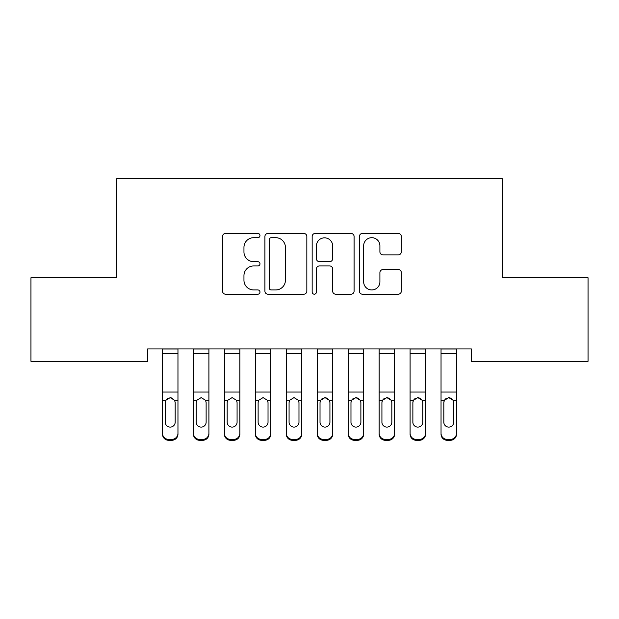<?xml version="1.0" encoding="UTF-8"?>
<svg xmlns="http://www.w3.org/2000/svg" width="619" height="619" viewBox="0 0 619 619"><rect width="100%" height="100%" fill="white"/><g stroke="black" fill="none" stroke-linecap="round" stroke-linejoin="round"><path stroke-width="0.93" d="M259.98 235.568A2.128 2.128 0 0 0 257.852 233.44L225.579 233.44A3.041 3.041 0 0 0 222.538 236.473L222.538 291.162A3.041 3.041 0 0 0 225.579 294.195L257.852 294.195A2.128 2.128 0 0 0 259.98 292.067A2.128 2.128 0 0 0 257.852 289.947L253.674 289.947A9.718 9.718 0 0 1 243.956 280.221L243.956 275.664A9.718 9.718 0 0 1 253.674 265.946L257.852 265.946A2.128 2.128 0 0 0 259.98 263.818A2.128 2.128 0 0 0 257.852 261.69L253.674 261.69A9.718 9.718 0 0 1 243.956 251.972L243.956 247.414A9.718 9.718 0 0 1 253.674 237.688L257.852 237.688A2.128 2.128 0 0 0 259.98 235.568M398.288 254.858A3.041 3.041 0 0 0 401.321 251.817L401.321 236.473A3.041 3.041 0 0 0 398.288 233.44L362.44 233.44A3.041 3.041 0 0 0 359.399 236.473L359.399 291.162A3.041 3.041 0 0 0 362.44 294.195L398.288 294.195A3.041 3.041 0 0 0 401.321 291.162L401.321 272.631A3.041 3.041 0 0 0 398.288 269.59L382.944 269.59A3.041 3.041 0 0 0 379.904 272.631L379.904 281.815A8.124 8.124 0 0 1 371.779 289.947A8.124 8.124 0 0 1 363.655 281.815L363.655 245.82A8.124 8.124 0 0 1 371.779 237.688A8.124 8.124 0 0 1 379.904 245.82L379.904 251.817A3.041 3.041 0 0 0 382.944 254.858L398.288 254.858M471.369 348.93L147.632 348.93L147.632 361.31L30.95 361.31L30.95 277.745L116.682 277.745L116.682 178.705L502.319 178.705L502.319 277.745L588.05 277.745L588.05 361.31L471.369 361.31L471.369 348.93M306.838 236.473A3.041 3.041 0 0 0 303.805 233.44L267.957 233.44A3.041 3.041 0 0 0 264.917 236.473L264.917 291.162A3.041 3.041 0 0 0 267.957 294.195L303.805 294.195A3.041 3.041 0 0 0 306.838 291.162L306.838 236.473M315.195 233.44L351.043 233.44A3.041 3.041 0 0 1 354.083 236.473L354.083 291.162A3.041 3.041 0 0 1 351.043 294.195L335.699 294.195A3.041 3.041 0 0 1 332.666 291.162L332.666 268.979A3.041 3.041 0 0 0 329.625 265.946L319.45 265.946A3.041 3.041 0 0 0 316.41 268.979L316.41 292.067A2.128 2.128 0 0 1 314.282 294.195A2.128 2.128 0 0 1 312.162 292.067L312.162 236.473A3.041 3.041 0 0 1 315.195 233.44M271.3 237.688A2.128 2.128 0 0 0 269.172 239.816L269.172 287.82A2.128 2.128 0 0 0 271.3 289.947L275.703 289.947A9.718 9.718 0 0 0 285.421 280.221L285.421 247.414A9.718 9.718 0 0 0 275.703 237.688L271.3 237.688M332.666 245.967A8.124 8.124 0 0 0 324.542 237.843A8.124 8.124 0 0 0 316.41 245.967L316.41 258.657A3.041 3.041 0 0 0 319.45 261.69L329.625 261.69A3.041 3.041 0 0 0 332.666 258.657L332.666 245.967M162.488 401.189L162.488 433.254A6.19 6.151 -0 0 0 168.678 439.405L171.773 439.405A6.19 6.151 -0 0 0 177.963 433.254L177.963 434.143A6.19 6.151 180 0 1 171.773 440.295L171.773 439.405M175.177 422.189L175.177 402.582L175.177 422.189A4.952 4.921 180 0 1 170.225 427.102A4.952 4.921 180 0 0 175.177 422.189M165.273 423.079L165.273 422.189A4.952 4.921 180 0 0 170.225 427.102M167.641 398.327L165.822 400.3L165.273 402.118M172.809 398.327L170.225 397.599L174.628 400.3L175.177 402.582M177.963 348.93L177.963 434.143M162.488 348.93L162.488 433.254M168.678 439.405L168.678 440.295L171.773 440.295M168.678 440.295A6.19 6.151 180 0 1 162.488 434.143M162.488 400.3L165.822 400.3L165.273 402.582L165.273 422.189M165.822 400.3L170.225 397.599M208.913 348.93L208.913 434.143A6.19 6.151 180 0 1 202.723 440.295L202.723 439.405A6.19 6.151 -0 0 0 208.913 433.254M199.628 439.405L199.628 440.295A6.19 6.151 180 0 1 193.438 434.143L193.438 433.254A6.19 6.151 -0 0 0 199.628 439.405L202.723 439.405M193.438 348.93L193.438 433.254M199.628 440.295L202.723 440.295M205.578 400.3L206.127 402.582L206.127 422.189A4.952 4.921 180 0 1 201.175 427.102A4.952 4.921 180 0 1 196.223 422.189L196.223 402.582L196.772 400.3L201.175 397.599L205.578 400.3L208.913 400.3M239.863 348.93L239.863 434.143A6.19 6.151 180 0 1 233.673 440.295L233.673 439.405A6.19 6.151 -0 0 0 239.863 433.254M230.578 439.405L230.578 440.295A6.19 6.151 180 0 1 224.388 434.143L224.388 433.254A6.19 6.151 -0 0 0 230.578 439.405L233.673 439.405M224.388 348.93L224.388 433.254M230.578 440.295L233.673 440.295M236.528 400.3L237.077 402.582L237.077 422.189A4.952 4.921 180 0 1 232.125 427.102A4.952 4.921 180 0 1 227.173 422.189L227.173 402.582L227.722 400.3L232.125 397.599L236.528 400.3L239.863 400.3M270.812 348.93L270.812 434.143A6.19 6.151 180 0 1 264.623 440.295L264.623 439.405A6.19 6.151 -0 0 0 270.812 433.254M261.528 439.405L261.528 440.295A6.19 6.151 180 0 1 255.338 434.143L255.338 433.254A6.19 6.151 -0 0 0 261.528 439.405L264.623 439.405M255.338 348.93L255.338 433.254M261.528 440.295L264.623 440.295M267.478 400.3L268.027 402.582L268.027 422.189A4.952 4.921 180 0 1 263.075 427.102A4.952 4.921 180 0 1 258.123 422.189L258.123 402.582L258.672 400.3L263.075 397.599L267.478 400.3L270.812 400.3M301.763 348.93L301.763 434.143A6.19 6.151 180 0 1 295.572 440.295L295.572 439.405A6.19 6.151 -0 0 0 301.763 433.254M292.478 439.405L292.478 440.295A6.19 6.151 180 0 1 286.288 434.143L286.288 433.254A6.19 6.151 -0 0 0 292.478 439.405L295.572 439.405M286.288 348.93L286.288 433.254M292.478 440.295L295.572 440.295M298.428 400.3L298.977 402.582L298.977 422.189A4.952 4.921 180 0 1 294.025 427.102A4.952 4.921 180 0 1 289.073 422.189L289.073 402.582L289.622 400.3L294.025 397.599L298.428 400.3L301.763 400.3M317.238 401.189L317.238 433.254A6.19 6.151 -0 0 0 323.428 439.405L326.523 439.405A6.19 6.151 -0 0 0 332.713 433.254L332.713 434.143A6.19 6.151 180 0 1 326.523 440.295L326.523 439.405M329.927 422.189L329.927 402.582L329.927 422.189A4.952 4.921 180 0 1 324.975 427.102A4.952 4.921 180 0 0 329.927 422.189M320.023 423.079L320.023 422.189A4.952 4.921 180 0 0 324.975 427.102M322.391 398.327L320.572 400.3L320.023 402.118M327.559 398.327L324.975 397.599L329.378 400.3L329.927 402.582M332.713 348.93L332.713 434.143M317.238 348.93L317.238 433.254M323.428 439.405L323.428 440.295L326.523 440.295M323.428 440.295A6.19 6.151 180 0 1 317.238 434.143M317.238 400.3L320.572 400.3L320.023 402.582L320.023 422.189M320.572 400.3L324.975 397.599M348.188 401.189L348.188 433.254A6.19 6.151 -0 0 0 354.377 439.405L357.473 439.405A6.19 6.151 -0 0 0 363.663 433.254L363.663 434.143A6.19 6.151 180 0 1 357.473 440.295L357.473 439.405M360.877 422.189L360.877 402.582L360.877 422.189A4.952 4.921 180 0 1 355.925 427.102A4.952 4.921 180 0 0 360.877 422.189M350.973 423.079L350.973 422.189A4.952 4.921 180 0 0 355.925 427.102M353.341 398.327L351.522 400.3L350.973 402.118M358.509 398.327L355.925 397.599L360.328 400.3L360.877 402.582M363.663 348.93L363.663 434.143M348.188 348.93L348.188 433.254M354.377 439.405L354.377 440.295L357.473 440.295M354.377 440.295A6.19 6.151 180 0 1 348.188 434.143M348.188 400.3L351.522 400.3L350.973 402.582L350.973 422.189M351.522 400.3L355.925 397.599M379.138 401.189L379.138 433.254A6.19 6.151 -0 0 0 385.328 439.405L388.423 439.405A6.19 6.151 -0 0 0 394.613 433.254L394.613 434.143A6.19 6.151 180 0 1 388.423 440.295L388.423 439.405M391.827 422.189L391.827 402.582L391.827 422.189A4.952 4.921 180 0 1 386.875 427.102A4.952 4.921 180 0 0 391.827 422.189M381.923 423.079L381.923 422.189A4.952 4.921 180 0 0 386.875 427.102M384.291 398.327L382.472 400.3L381.923 402.118M389.459 398.327L386.875 397.599L391.278 400.3L391.827 402.582M394.613 348.93L394.613 434.143M379.138 348.93L379.138 433.254M385.328 439.405L385.328 440.295L388.423 440.295M385.328 440.295A6.19 6.151 180 0 1 379.138 434.143M379.138 400.3L382.472 400.3L381.923 402.582L381.923 422.189M382.472 400.3L386.875 397.599M410.088 401.189L410.088 433.254A6.19 6.151 -0 0 0 416.278 439.405L419.373 439.405A6.19 6.151 -0 0 0 425.562 433.254L425.562 434.143A6.19 6.151 180 0 1 419.373 440.295L419.373 439.405M422.777 422.189L422.777 402.582L422.777 422.189A4.952 4.921 180 0 1 417.825 427.102A4.952 4.921 180 0 0 422.777 422.189M412.873 423.079L412.873 422.189A4.952 4.921 180 0 0 417.825 427.102M415.241 398.327L413.422 400.3L412.873 402.118M420.409 398.327L417.825 397.599L422.228 400.3L422.777 402.582M425.562 348.93L425.562 434.143M410.088 348.93L410.088 433.254M416.278 439.405L416.278 440.295L419.373 440.295M416.278 440.295A6.19 6.151 180 0 1 410.088 434.143M410.088 400.3L413.422 400.3L412.873 402.582L412.873 422.189M413.422 400.3L417.825 397.599M441.038 401.189L441.038 433.254A6.19 6.151 -0 0 0 447.228 439.405L450.323 439.405A6.19 6.151 -0 0 0 456.513 433.254L456.513 434.143A6.19 6.151 180 0 1 450.323 440.295L450.323 439.405M453.727 422.189L453.727 402.582L453.727 422.189A4.952 4.921 180 0 1 448.775 427.102A4.952 4.921 180 0 0 453.727 422.189M443.823 423.079L443.823 422.189A4.952 4.921 180 0 0 448.775 427.102M446.191 398.327L444.372 400.3L443.823 402.118M451.359 398.327L448.775 397.599L453.178 400.3L453.727 402.582M456.513 348.93L456.513 434.143M441.038 348.93L441.038 433.254M447.228 439.405L447.228 440.295L450.323 440.295M447.228 440.295A6.19 6.151 180 0 1 441.038 434.143M441.038 400.3L444.372 400.3L443.823 402.582L443.823 422.189M444.372 400.3L448.775 397.599M162.488 348.992L177.963 348.992M174.628 400.3L177.963 400.3M162.488 392.051L177.963 392.051M162.488 353.519L177.963 353.519M193.438 348.992L208.913 348.992M193.438 400.3L196.772 400.3M193.438 392.051L208.913 392.051M193.438 353.519L208.913 353.519M224.388 348.992L239.863 348.992M224.388 400.3L227.722 400.3M224.388 392.051L239.863 392.051M224.388 353.519L239.863 353.519M255.338 348.992L270.812 348.992M255.338 400.3L258.672 400.3M255.338 392.051L270.812 392.051M255.338 353.519L270.812 353.519M286.288 348.992L301.763 348.992M286.288 400.3L289.622 400.3M286.288 392.051L301.763 392.051M286.288 353.519L301.763 353.519M317.238 348.992L332.713 348.992M329.378 400.3L332.713 400.3M317.238 392.051L332.713 392.051M317.238 353.519L332.713 353.519M348.188 348.992L363.663 348.992M360.328 400.3L363.663 400.3M348.188 392.051L363.663 392.051M348.188 353.519L363.663 353.519M379.138 348.992L394.613 348.992M391.278 400.3L394.613 400.3M379.138 392.051L394.613 392.051M379.138 353.519L394.613 353.519M410.088 348.992L425.562 348.992M422.228 400.3L425.562 400.3M410.088 392.051L425.562 392.051M410.088 353.519L425.562 353.519M441.038 348.992L456.513 348.992M453.178 400.3L456.513 400.3M441.038 392.051L456.513 392.051M441.038 353.519L456.513 353.519"/></g></svg>
